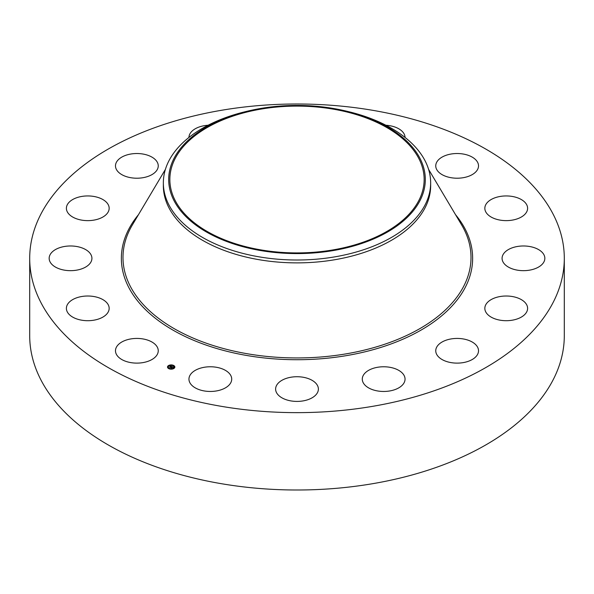 <?xml version="1.0" encoding="UTF-8"?>
<svg xmlns="http://www.w3.org/2000/svg" width="594" height="594" viewBox="0 0 594 594"><rect width="100%" height="100%" fill="white"/><g stroke="black" fill="none" stroke-linecap="round" stroke-linejoin="round"><path stroke-width="0.89" d="M157.388 347.297A21.384 12.348 180 0 1 158.249 350.772A21.384 12.348 180 0 1 139.909 362.993A21.384 12.348 180 0 1 116.35 354.247A21.384 12.348 180 0 1 115.481 350.772A21.384 12.348 180 0 1 133.828 338.55A21.384 12.348 180 0 1 157.388 347.297M564.3 258.323L564.3 335.677A267.3 154.321 180 0 1 372.252 483.761A267.3 154.321 180 0 1 29.7 335.677L29.7 258.323A267.3 154.321 180 0 1 221.748 110.239A267.3 154.321 180 0 1 564.3 258.323A267.3 154.321 180 0 1 372.252 406.4A267.3 154.321 180 0 1 29.7 258.323M346.829 111.241L348.908 111.746A133.65 77.161 180 0 1 430.65 182.848L430.65 185.714A133.65 77.161 180 0 1 334.63 259.756A133.65 77.161 180 0 1 163.35 185.714L163.35 182.848A133.65 77.161 180 0 1 168.755 161.13A133.65 77.161 180 0 1 245.092 111.746L247.171 111.241A128.311 74.079 180 0 1 346.829 111.241A128.311 74.079 180 0 1 420.121 200.364A128.311 74.079 180 0 1 260.877 250.594A128.311 74.079 180 0 1 173.879 158.65A128.311 74.079 180 0 1 247.171 111.241M430.65 182.848A133.65 77.161 180 0 1 425.245 204.574A133.65 77.161 180 0 1 334.63 256.89A133.65 77.161 180 0 1 163.35 182.848M261.204 109.073A127.146 73.404 180 0 1 424.146 179.507A127.146 73.404 180 0 1 332.796 249.948A127.146 73.404 180 0 1 169.854 179.507A127.146 73.404 180 0 1 261.204 109.073M484.964 206.964A21.384 12.348 180 0 1 507.373 195.961A21.384 12.348 180 0 1 527.606 208.286A21.384 12.348 180 0 1 527.487 209.608A21.384 12.348 180 0 1 505.078 220.612A21.384 12.348 180 0 1 484.838 208.286A21.384 12.348 180 0 1 484.964 206.964M89.3 264.241A21.384 12.348 180 0 1 65.243 270.285A21.384 12.348 180 0 1 49.154 258.323A21.384 12.348 180 0 1 51.775 252.405A21.384 12.348 180 0 1 75.832 246.362A21.384 12.348 180 0 1 91.922 258.323A21.384 12.348 180 0 1 89.3 264.241M504.7 252.405A21.384 12.348 180 0 1 528.757 246.362A21.384 12.348 180 0 1 544.846 258.323A21.384 12.348 180 0 1 542.225 264.241A21.384 12.348 180 0 1 518.168 270.285A21.384 12.348 180 0 1 502.079 258.323A21.384 12.348 180 0 1 504.7 252.405M101.188 217.901A21.384 12.348 180 0 1 78.542 219.424A21.384 12.348 180 0 1 66.394 208.286A21.384 12.348 180 0 1 74.361 198.671A21.384 12.348 180 0 1 97.008 197.149A21.384 12.348 180 0 1 109.162 208.286A21.384 12.348 180 0 1 101.188 217.901M492.812 298.745A21.384 12.348 180 0 1 515.458 297.223A21.384 12.348 180 0 1 527.606 308.353A21.384 12.348 180 0 1 519.639 317.968A21.384 12.348 180 0 1 496.992 319.49A21.384 12.348 180 0 1 484.838 308.353A21.384 12.348 180 0 1 492.812 298.745M142.887 177.717A21.384 12.348 180 0 1 115.481 165.867A21.384 12.348 180 0 1 130.843 154.024A21.384 12.348 180 0 1 158.249 165.867A21.384 12.348 180 0 1 142.887 177.717M451.113 338.929A21.384 12.348 180 0 1 478.519 350.772A21.384 12.348 180 0 1 463.157 362.622A21.384 12.348 180 0 1 435.751 350.772A21.384 12.348 180 0 1 451.113 338.929M188.951 137.437A21.384 12.348 180 0 1 208.071 125.252M385.952 366.84A21.384 12.348 180 0 1 405.049 379.113A21.384 12.348 180 0 1 381.37 391.394A21.384 12.348 180 0 1 362.281 379.113A21.384 12.348 180 0 1 385.952 366.84M307.254 378.237A21.384 12.348 180 0 1 318.384 389.07A21.384 12.348 180 0 1 286.746 399.903A21.384 12.348 180 0 1 275.616 389.07A21.384 12.348 180 0 1 307.254 378.237M385.929 125.252A21.384 12.348 180 0 1 400.319 129.782A21.384 12.348 180 0 1 405.049 137.437M226.99 371.369A21.384 12.348 180 0 1 231.719 379.113A21.384 12.348 180 0 1 217.449 390.755A21.384 12.348 180 0 1 193.681 386.857A21.384 12.348 180 0 1 188.951 379.113A21.384 12.348 180 0 1 203.222 367.471A21.384 12.348 180 0 1 226.99 371.369M436.612 169.342A21.384 12.348 180 0 1 435.751 165.867A21.384 12.348 180 0 1 454.091 153.646A21.384 12.348 180 0 1 477.65 162.392A21.384 12.348 180 0 1 478.519 165.867A21.384 12.348 180 0 1 460.172 178.089A21.384 12.348 180 0 1 436.612 169.342M109.036 309.674A21.384 12.348 180 0 1 86.627 320.686A21.384 12.348 180 0 1 66.394 308.353A21.384 12.348 180 0 1 66.513 307.031A21.384 12.348 180 0 1 88.922 296.027A21.384 12.348 180 0 1 109.162 308.353A21.384 12.348 180 0 1 109.036 309.674M174.242 368.213A3.675 2.124 180 0 1 170.114 369.067A3.675 2.124 180 0 1 167.508 367.033A3.675 2.124 180 0 1 168.132 365.852A3.675 2.124 180 0 1 172.253 365.006A3.675 2.124 180 0 1 174.859 367.033A3.675 2.124 180 0 1 174.242 368.213M173.589 367.961A2.896 1.671 180 0 1 170.344 368.636A2.896 1.671 180 0 1 168.288 367.033A2.896 1.671 180 0 1 168.778 366.104A2.896 1.671 180 0 1 172.022 365.436A2.896 1.671 180 0 1 174.079 367.033A2.896 1.671 180 0 1 173.589 367.961M171.77 366.513L169.52 367.062L170.768 366.216L170.188 365.897L171.77 366.513M171.792 366.595L171.339 366.713L171.77 366.572M171.317 366.513L170.218 367.419L169.535 367.159L170.166 367.374L171.324 366.528M173.307 367.085L172.29 366.788L171.874 367.151L172.795 367.137L172.334 366.899L172.178 367.545L170.753 367.515L171.918 366.55L173.307 367.085M173.285 367.189L172.824 367.292L173.285 367.189M171.837 367.322L171.495 367.916L170.716 367.582L171.451 367.864L171.837 367.322M173.196 365.525L172.787 365.459L173.196 365.525M174.101 368.161L173.693 368.087L174.101 368.161M174.591 366.736L174.183 366.661L174.591 366.736M169.542 368.681L169.134 368.614L169.542 368.681M172.008 368.963L171.599 368.896L172.008 368.963M168.265 365.911L168.674 365.978L168.265 365.911M170.359 365.102L170.768 365.176L170.359 365.102M167.775 367.33L168.184 367.404L167.775 367.33M171.532 367.211L171.985 366.721M171.109 367.656L171.466 367.166M169.854 367.189L170.701 366.275M174.859 367.122A3.675 2.124 0 0 0 173.233 365.451L173.196 365.57M172.906 365.34A3.675 2.124 0 0 0 170.738 365.11M170.359 365.28L170.322 365.176A3.675 2.124 0 0 0 168.347 365.867M168.236 365.949A3.675 2.124 0 0 0 168.132 366.038A3.675 2.124 0 0 0 167.515 367.122M168.295 367.122A2.896 1.671 0 0 0 168.288 367.218A2.896 1.671 0 0 0 169.305 368.488M169.461 368.904L169.58 368.614A2.896 1.671 0 0 0 171.607 368.867M172.008 368.815A2.896 1.671 0 0 0 173.589 368.146A2.896 1.671 0 0 0 174.079 367.218A2.896 1.671 0 0 0 174.079 367.122M174.22 366.773L174.591 366.773M168.265 366.09L168.637 366.09M167.775 367.515L168.147 367.515M428.601 169.394L461.583 224.851A174.012 100.468 180 0 1 345.99 353.876A174.012 100.468 180 0 1 171.198 326.886A174.012 100.468 180 0 1 132.417 224.851L165.399 169.394M455.539 214.686A175.631 101.396 180 0 1 346.451 355.62A175.631 101.396 180 0 1 163.313 324.086A175.631 101.396 180 0 1 138.461 214.686"/></g></svg>
